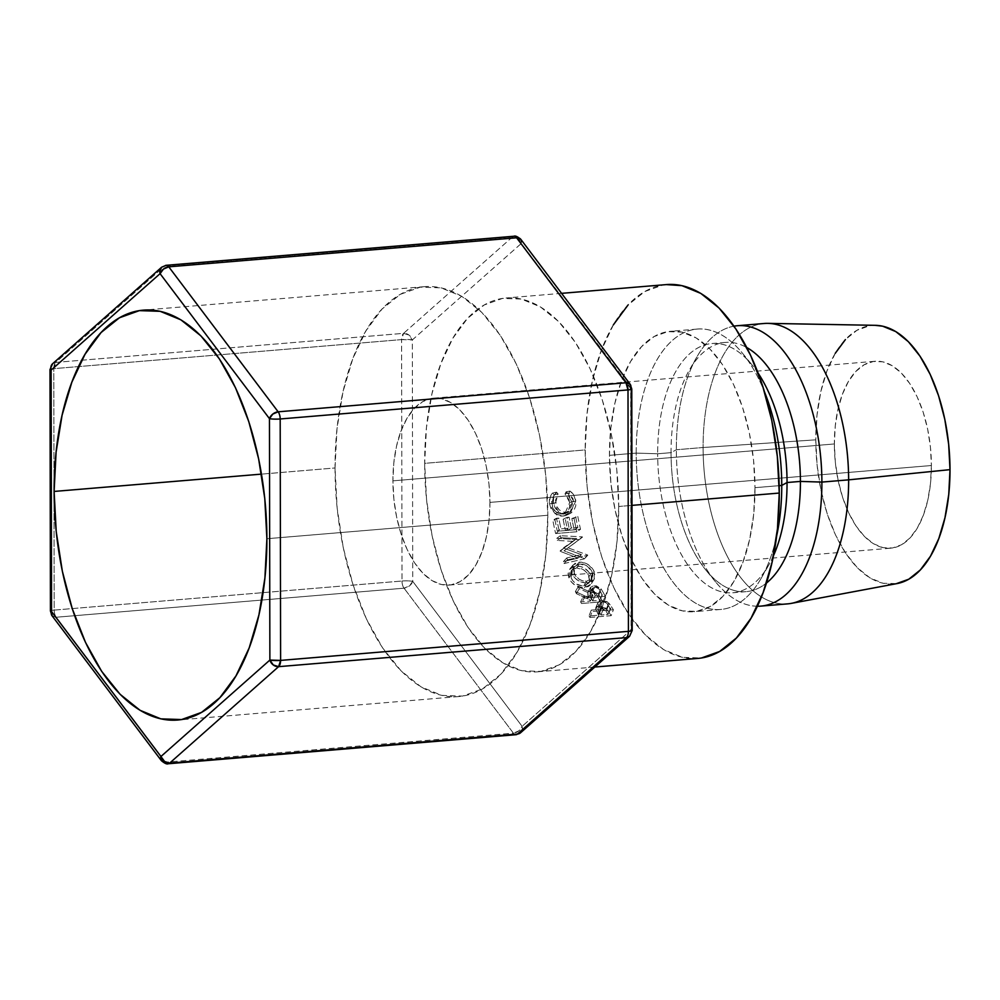 <?xml version="1.0" encoding="UTF-8"?>
<svg xmlns="http://www.w3.org/2000/svg" width="1000" height="1000" viewBox="0 0 1000 1000"><rect width="100%" height="100%" fill="white"/><g stroke="black" fill="none" stroke-linecap="round" stroke-linejoin="round"><path stroke-width="0.75" stroke-dasharray="5 3.75" d="M335.037 467.975A205.662 105.375 -94.8 0 0 458.55 696.562A205.662 105.375 -94.8 0 0 547.812 515.262L266.887 538.725L547.812 515.262L545.837 554.562L539.85 591.438L530.087 624.487L516.912 652.425L500.825 674.188L482.475 688.925L462.537 696.087L441.788 695.387L421.025 686.862L401.037 670.825L382.612 647.913L366.45 618.987L353.162 585.175L343.275 547.75L337.15 508.188L335.037 467.975L337.013 428.675L343 391.8L352.775 358.75L365.95 330.812L382.025 309.05L400.387 294.312L420.325 287.15L441.075 287.85L461.838 296.375L481.812 312.413L500.238 335.325L516.4 364.25L529.688 398.062L539.587 435.487L545.7 475.05L547.812 515.262A205.662 105.375 -94.8 0 0 424.312 286.675A205.662 105.375 -94.8 0 0 335.037 467.975L261.488 474.125L335.037 467.975M489.95 502.4A93.787 48.05 85.2 0 1 449.237 585.087A93.787 48.05 85.2 0 1 392.912 480.838L834.362 443.963A93.787 48.05 -94.8 0 0 890.688 548.2A93.787 48.05 -94.8 0 0 931.4 465.525L489.95 502.4L931.4 465.525L930.5 483.45L927.775 500.262L923.312 515.337L917.3 528.075L909.975 538L901.6 544.725L892.513 547.987L883.05 547.663L873.575 543.775L864.463 536.462L856.062 526.013L848.688 512.825L842.638 497.4L838.125 480.337L835.337 462.3L834.362 443.963L835.263 426.037L838 409.212L842.45 394.15L848.462 381.413L855.8 371.488L864.163 364.762L873.263 361.5L882.725 361.812L892.188 365.7L901.3 373.013L909.7 383.462L917.075 396.662L923.138 412.075L927.65 429.137L930.438 447.188L931.4 465.525A93.787 48.05 -94.8 0 0 875.075 361.275A93.787 48.05 -94.8 0 0 834.362 443.963L392.912 480.838A93.787 48.05 85.2 0 1 433.625 398.15A93.787 48.05 85.2 0 1 489.95 502.4L488.975 484.062L486.188 466.025L481.675 448.963L475.625 433.537L468.25 420.35L459.85 409.888L450.737 402.587L441.262 398.688L431.8 398.375L422.713 401.637L414.338 408.363L407.013 418.288L401 431.025L396.538 446.1L393.812 462.912L392.912 480.838L393.875 499.175L396.662 517.212L401.175 534.275L407.238 549.7L414.613 562.888L423.013 573.35L432.125 580.65L441.587 584.55L451.05 584.862L460.15 581.6L468.512 574.875L475.85 564.95L481.863 552.212L486.312 537.137L489.05 520.325L489.95 502.4M666.612 284.575A187.575 96.1 -94.8 0 0 585.188 449.938L424.663 463.35A187.575 96.1 85.2 0 1 506.075 297.987A187.575 96.1 85.2 0 1 618.725 506.475L631.975 505.375L618.725 506.475A187.575 96.1 85.2 0 1 537.312 671.838A187.575 96.1 85.2 0 1 424.663 463.35L585.188 449.938L587.112 486.613L592.7 522.7L601.725 556.825L613.837 587.675L628.587 614.05L645.387 634.95L663.612 649.575L682.55 657.35L701.475 657.987M636.2 453.1L609.45 455.325A140.688 72.075 85.2 0 1 670.512 331.312A140.688 72.075 85.2 0 1 755 487.675L779.163 485.662L755 487.675A140.688 72.075 85.2 0 1 693.938 611.7A140.688 72.075 85.2 0 1 609.45 455.325L636.2 453.1A140.688 72.075 85.2 0 1 742.425 353.175A140.688 72.075 85.2 0 1 764.575 392.062A140.688 72.075 -94.8 0 0 697.262 329.075A140.688 72.075 -94.8 0 0 636.2 453.1L657.663 453.775L636.2 453.1A140.688 72.075 -94.8 0 0 720.688 609.462A140.688 72.075 -94.8 0 0 776.612 536.175A140.688 72.075 85.2 0 1 761.225 578.2A140.688 72.075 85.2 0 1 681.762 592.275A140.688 72.075 85.2 0 1 636.2 453.1M758.138 373.162A125.05 64.075 -94.8 0 0 752.087 364.963A125.05 64.075 -94.8 0 0 657.663 453.775A125.05 64.075 85.2 0 1 711.95 343.537A125.05 64.075 85.2 0 1 758.138 373.162M671.038 452.663L657.663 453.775L671.038 452.663A125.05 64.075 85.2 0 1 689.287 370.2A125.05 64.075 85.2 0 1 746.75 347.512A125.05 64.075 -94.8 0 0 725.325 342.413A125.05 64.075 -94.8 0 0 671.038 452.663L676.338 449.738L671.038 452.663A125.05 64.075 -94.8 0 0 746.137 591.65A125.05 64.075 -94.8 0 0 766.425 583.075A125.05 64.075 85.2 0 1 706 570.225A125.05 64.075 85.2 0 1 671.038 452.663M733.962 326.175A140.688 72.075 -94.8 0 0 696.862 356.987A140.688 72.075 -94.8 0 0 676.338 449.738A140.688 72.075 85.2 0 1 733.962 326.175M764.15 323.488A140.688 72.075 -94.8 0 0 703.088 447.512L676.338 449.738L703.088 447.512A140.688 72.075 85.2 0 1 767.925 323.363M875.562 325.337A129.738 66.475 -94.8 0 0 815.775 439.825L703.088 447.512L815.775 439.825L817.1 465.188L820.962 490.15L827.2 513.75L835.588 535.087L845.788 553.337L857.412 567.8L870.013 577.913L883.112 583.288L897.05 583.587M875.238 325.337L869.575 325.75L856.988 330.275L845.413 339.575M835.263 353.3L826.95 370.925L820.788 391.763L817.013 415.037L815.775 439.825A129.738 66.475 -94.8 0 0 897.125 583.562M791.312 603.375A140.688 72.075 85.2 0 1 703.088 447.512A140.688 72.075 -94.8 0 0 787.575 603.875M757.362 606.237A140.688 72.075 85.2 0 1 676.338 449.738A140.688 72.075 -94.8 0 0 715.662 582.013A140.688 72.075 -94.8 0 0 757.362 606.237M773.4 555.887A125.05 64.075 85.2 0 1 732.763 592.775A125.05 64.075 85.2 0 1 657.663 453.775A125.05 64.075 -94.8 0 0 698.162 577.487A125.05 64.075 -94.8 0 0 768.8 564.975A125.05 64.075 -94.8 0 0 773.4 555.887M666.338 284.6L662.975 285.012L644.788 291.55L628.05 304.988M613.375 324.837L601.362 350.325L592.45 380.462L586.987 414.1L585.188 449.938A187.575 96.1 -94.8 0 0 697.837 658.425M755 487.675L753.65 514.562L749.55 539.788L742.862 562.388L733.85 581.5L722.862 596.388L710.3 606.475L696.663 611.362L682.463 610.887L668.263 605.062L654.6 594.087L641.988 578.413L630.938 558.625L621.85 535.5L615.075 509.9L610.887 482.837L609.45 455.325L610.8 428.45L614.9 403.225L621.575 380.613L630.588 361.5L641.587 346.625L654.15 336.538L667.788 331.637L681.975 332.113L696.188 337.95L709.85 348.913L722.45 364.588L733.512 384.375L742.6 407.512L749.362 433.1L753.55 460.175L755 487.675M568.263 493.775L566.087 491.825L565.025 493.862L569.175 499.988L569.712 506.613L568.387 510.288L562.438 514L558.737 513.5L555.388 511.325L552.938 507.912L551.613 501.337L554.138 494.775L552.65 492.95L550.95 495.262L549.412 500.812L549.562 504L551.263 509.45L556.763 514.938L560.887 516.15L565.138 515.75L570.237 511.675L571.9 507.225L571.888 502.163L568.263 493.775M592.137 580.438L591.3 576.263L588.85 572.075L585.062 568.612L580.525 566.425L573.787 566.337L569.163 569.888L568.062 573.688L568.9 577.962L571.388 582.025L575.275 585.262L582.263 587.663L588.462 586.55L591.15 584.05L592.137 580.438M581.487 603.5L602.725 601.725A187.575 96.1 85.2 0 1 600.775 598.088L598.325 593.888L593.05 590.588L589.75 590.725L587.5 592.987L588.638 597.688L575.388 591.538A187.575 96.1 -94.8 0 0 576.413 593.675L589.7 599.725A187.575 96.1 -94.8 0 0 590.413 601.062L580.612 601.875A187.575 96.1 -94.8 0 0 581.487 603.5L584.075 598.138A179.762 92.1 85.2 0 1 583.225 596.575L580.612 601.875L590.413 601.062L593.025 595.763A179.762 92.1 85.2 0 1 592.35 594.487L589.7 599.725L576.413 593.675L579.212 588.713A179.762 92.1 85.2 0 1 578.225 586.675L575.388 591.538L588.638 597.688L587.775 592.175L591.062 590.487L598.325 593.888L600.775 598.088L603.438 592.875L601.075 588.85L598.325 593.888L601.075 588.85L593.9 585.612L591.062 590.487L593.9 585.612L590.562 587.337L591.325 592.525L588.638 597.688L591.325 592.525L578.225 586.675L575.388 591.538A187.575 96.1 -94.8 0 0 576.413 593.675L579.212 588.713L592.35 594.487L589.7 599.725A187.575 96.1 -94.8 0 0 590.413 601.062L593.025 595.763L583.225 596.575L580.612 601.875A187.575 96.1 -94.8 0 0 581.487 603.5L584.075 598.138L605.312 596.362L602.725 601.725L581.487 603.5M573.15 541.375L560.15 550.887A187.575 96.1 -94.8 0 0 560.288 551.35L578.088 558.162L563.462 561.538A187.575 96.1 -94.8 0 0 564.125 563.513L584.4 558.85A187.575 96.1 85.2 0 1 584.312 558.575L564.038 550.812L578.875 539.95A187.575 96.1 85.2 0 1 578.787 539.65L556.775 538.337A187.575 96.1 -94.8 0 0 557.3 540.438L573.15 541.375L576.725 538.538L560.15 550.887A187.575 96.1 -94.8 0 0 560.288 551.35L563.75 548.162L581.45 554.637L578.088 558.162L560.288 551.35L563.75 548.162A179.762 92.1 85.2 0 1 563.625 547.725L560.15 550.887L573.15 541.375L557.3 540.438L560.9 537.7L576.725 538.538L573.15 541.375M555.625 533.538L576.862 531.763A187.575 96.1 85.2 0 1 574.038 518.362L571.862 518.55A187.575 96.1 -94.8 0 0 574.2 529.837L567.663 530.388A187.575 96.1 85.2 0 1 565.325 519.087L563.15 519.275A187.575 96.1 -94.8 0 0 565.487 530.562L557.325 531.25A187.575 96.1 85.2 0 1 554.975 519.95L552.8 520.138A187.575 96.1 -94.8 0 0 555.625 533.538L559.288 531.087A179.762 92.1 85.2 0 1 556.575 518.25L552.8 520.138L554.975 519.95A187.575 96.1 -94.8 0 0 557.325 531.25L565.487 530.562L569.175 528.2A179.762 92.1 85.2 0 1 566.925 517.375L563.15 519.275L565.325 519.087A187.575 96.1 -94.8 0 0 567.663 530.388L574.2 529.837L577.888 527.475A179.762 92.1 85.2 0 1 575.638 516.65L571.862 518.55L577.812 516.475L571.862 518.55A187.575 96.1 -94.8 0 0 574.2 529.837L577.888 527.475L571.35 528.025L567.663 530.388L571.35 528.025A179.762 92.1 85.2 0 1 569.1 517.2L563.15 519.275A187.575 96.1 -94.8 0 0 565.487 530.562L569.175 528.2L561 528.888L557.325 531.25L561 528.888A179.762 92.1 85.2 0 1 558.75 518.062L552.8 520.138A187.575 96.1 -94.8 0 0 555.625 533.538L559.288 531.087L580.525 529.312L576.862 531.763L555.625 533.538M589.938 617.45L611.175 615.675A187.575 96.1 85.2 0 1 609.1 612.487L604.862 607.388L599.075 605.837L597.125 606.287L595.55 608.475L598.025 614.012A187.575 96.1 -94.8 0 0 598.787 615.175L588.987 616A187.575 96.1 -94.8 0 0 589.938 617.45L592.175 611.5A179.762 92.1 85.2 0 1 591.263 610.112L588.987 616L598.787 615.175L601.062 609.3A179.762 92.1 85.2 0 1 600.337 608.175L598.025 614.012L595.725 609.725L595.763 607.525L599.075 605.837L606.413 608.688L609.1 612.487L611.413 606.675L608.825 603.038L606.413 608.688L608.825 603.038L601.575 600.325L599.075 605.837L601.575 600.325L598.188 602.1L595.725 609.725L598.138 604.062L600.337 608.175L598.025 614.012A187.575 96.1 -94.8 0 0 598.787 615.175L601.062 609.3L591.263 610.112L588.987 616A187.575 96.1 -94.8 0 0 589.938 617.45L592.175 611.5L613.413 609.725L611.175 615.675L589.938 617.45M161.462 760.775L165.6 762.212A7.812 4 -94.8 0 0 165.613 762.225A7.812 4 -94.8 0 0 168.263 763.75A7.812 4 85.2 0 1 165.613 762.237A7.812 4 85.2 0 1 165.6 762.212L513.413 733.162A7.812 4 -94.8 0 0 516.075 734.688A7.812 4 85.2 0 1 513.413 733.162L404.038 588.188L56.225 617.238L165.6 762.212L513.413 733.162L404.038 588.188A7.812 4 85.2 0 1 402.013 581.025L401.587 339.6L53.775 368.65L54.2 610.087L402.013 581.025L401.587 339.6A7.812 1.062 179.9 0 1 412.325 339.938A7.812 6.275 48.5 0 0 403.6 333.338L512.55 236.887L164.737 265.95L159.913 270.212L55.788 362.4L403.6 333.338L512.55 236.887A7.812 6.275 -131.5 0 1 521.275 243.487L412.325 339.938L412.738 581.362L522.112 726.338L631.062 629.888L630.65 388.462L521.275 243.487A7.812 5.213 143 0 0 520.825 239.338M618.725 506.475L616.925 542.325L611.462 575.962L602.55 606.1L590.538 631.575L575.875 651.425L559.125 664.875L540.938 671.4L522.013 670.763L503.075 662.987L484.862 648.363L468.05 627.463L453.312 601.087L441.188 570.237L432.175 536.112L426.587 500.025L424.663 463.35L426.463 427.5L431.925 393.875L440.838 363.725L452.85 338.25L467.512 318.4L484.263 304.962L502.45 298.425L521.362 299.062L540.3 306.837L558.525 321.463L575.337 342.362L590.075 368.75L602.188 399.588L611.213 433.713L616.8 469.8L618.725 506.475M609.1 612.487A187.575 96.1 -94.8 0 0 611.175 615.675L613.413 609.725A179.762 92.1 85.2 0 1 611.413 606.675L609.1 612.487M611.413 606.675A179.762 92.1 -94.8 0 0 613.413 609.725L592.175 611.5A179.762 92.1 85.2 0 1 591.263 610.112L601.062 609.3A179.762 92.1 85.2 0 1 600.337 608.175L598 602.863L599.637 600.75L601.575 600.325L607.087 601.65L611.413 606.675M603.4 601.838L601.562 601.987L600.262 603.513L603.237 609.113L610.312 608.525A179.762 92.1 85.2 0 1 608.475 605.638L606.25 602.95L603.4 601.838M602.438 601.812L599.987 607.4L597.938 608.7L599.075 612.125L601.425 606.362L600.375 602.987L602.438 601.812C605.388 602.013 607.4 603.288 608.475 605.638L606.125 611.4A187.575 96.1 -94.8 0 0 608.05 614.412L610.312 608.525L603.237 609.113L601.425 606.362L599.075 612.125L600.962 615L603.237 609.113L600.962 615L608.05 614.412L610.312 608.525A179.762 92.1 85.2 0 1 608.475 605.638L606.125 611.4L599.987 607.4L602.438 601.812M574.038 518.362A187.575 96.1 -94.8 0 0 576.862 531.763L580.525 529.312A179.762 92.1 85.2 0 1 577.812 516.475L574.038 518.362M577.812 516.475A179.762 92.1 -94.8 0 0 580.525 529.312L559.288 531.087A179.762 92.1 85.2 0 1 556.575 518.25L558.75 518.062A179.762 92.1 -94.8 0 0 561 528.888L569.175 528.2A179.762 92.1 85.2 0 1 566.925 517.375L569.1 517.2A179.762 92.1 -94.8 0 0 571.35 528.025L577.888 527.475A179.762 92.1 85.2 0 1 575.638 516.65L577.812 516.475M560.9 537.7A179.762 92.1 85.2 0 1 560.388 535.688L556.775 538.337A187.575 96.1 -94.8 0 0 557.3 540.438L560.9 537.7A179.762 92.1 85.2 0 1 560.388 535.688L556.775 538.337L578.787 539.65L582.375 536.875L560.388 535.688L582.375 536.875L578.787 539.65A187.575 96.1 -94.8 0 0 578.875 539.95L582.45 537.163A179.762 92.1 85.2 0 1 582.375 536.875A179.762 92.1 -94.8 0 0 582.45 537.163L564.038 550.812L582.45 537.163L564.038 550.812L584.312 558.575L587.663 555L567.5 547.638L587.663 555L584.312 558.575A187.575 96.1 -94.8 0 0 584.4 558.85L587.75 555.275A179.762 92.1 85.2 0 1 587.663 555A179.762 92.1 -94.8 0 0 587.75 555.275L584.4 558.85L564.125 563.513L567.438 559.825L587.75 555.275L567.438 559.825A179.762 92.1 85.2 0 1 566.8 557.925L563.462 561.538A187.575 96.1 -94.8 0 0 564.125 563.513L567.438 559.825A179.762 92.1 85.2 0 1 566.8 557.925L563.462 561.538L578.088 558.162L581.45 554.637L566.8 557.925L581.45 554.637L563.75 548.162A179.762 92.1 85.2 0 1 563.625 547.725L576.725 538.538L560.9 537.7M600.775 598.088A187.575 96.1 -94.8 0 0 602.725 601.725L605.312 596.362A179.762 92.1 85.2 0 1 603.438 592.875L600.775 598.088M603.438 592.875A179.762 92.1 -94.8 0 0 605.312 596.362L584.075 598.138A179.762 92.1 85.2 0 1 583.225 596.575L593.025 595.763A179.762 92.1 85.2 0 1 592.35 594.487L579.212 588.713A179.762 92.1 85.2 0 1 578.225 586.675L591.325 592.525L590.288 588.025L591.275 586.512L596.25 585.775L601.075 588.85L603.438 592.875M595.65 587.288L593.1 587.85L592.45 589.163L595.212 595.575L602.288 594.987A179.762 92.1 85.2 0 1 600.55 591.688L598.438 588.6L595.65 587.288M594.7 587.263L591.9 592.212L589.9 593.488L590.788 597.513L593.475 592.362L592.675 588.375L594.7 587.263C597.562 587.438 599.513 588.913 600.55 591.688L597.85 596.838A187.575 96.1 -94.8 0 0 599.663 600.288L602.288 594.987L595.212 595.575L593.475 592.362L590.788 597.513L592.587 600.875L595.212 595.575L592.587 600.875L599.663 600.288L602.288 594.987A179.762 92.1 85.2 0 1 600.55 591.688L597.85 596.838C596.912 594.05 594.938 592.513 591.9 592.212L594.7 587.263M575.9 565.962L579.163 562.125L572.975 565.075L571.987 573.663L568.9 577.962L569.862 568.85L575.9 565.962C583.013 565.988 588.138 569.425 591.3 576.263L591 584.15L584.525 587.663C577.375 587.75 572.175 584.525 568.9 577.962L571.987 573.663C575.175 579.875 580.325 582.962 587.413 582.913L584.525 587.663L587.413 582.913L594.1 579.438L594.375 571.95L591.3 576.263L594.375 571.95C591.3 565.475 586.225 562.2 579.163 562.125L575.9 565.962M593.375 569.9L595.15 575.962L594.1 579.425L591.375 581.85L585.163 582.925L578.237 580.638L574.4 577.55L571.987 573.663L571.213 569.562L572.375 565.913L575.15 563.263L581.438 562.125L588.275 564.637L593.375 569.9M573.525 570.188L575.037 575.212L579.212 579.288L582.913 580.9L586.663 581.225L592 578.325L592.812 575.413L592.163 572.05L587.212 566.075L579.825 563.975L577.812 564.362L574.325 567.125L573.525 570.188M583.737 585.887L586.663 581.225C580.9 581.2 576.737 578.638 574.188 573.55L571.112 577.85C573.713 583.2 577.925 585.875 583.737 585.887L588.837 583.162L589.075 576.35C586.538 570.913 582.375 568.088 576.6 567.888L571.65 570.3L571.112 577.85L574.188 573.55L574.837 566.362L579.825 563.975L576.6 567.888L579.825 563.975C585.562 564.1 589.675 566.788 592.163 572.05L589.075 576.35L592.163 572.05L591.888 578.513L586.663 581.225L583.737 585.887L581.888 585.875L576.237 583.837L573.112 581.163L571.112 577.85L570.388 574.338L571.138 571.163L572.925 569.125L576.6 567.888L584.025 570.112L587.062 572.962L589.788 579.8L589.062 582.825L583.737 585.887M565.025 493.862L568.962 493.013L573.625 501.262L569.738 502.488L565.025 493.862L566.087 491.825L571.888 502.163L566.425 515.262L562.962 516.15L554.85 513.725L549.562 504C548.913 499.575 549.938 495.887 552.65 492.95L554.138 494.775L551.737 503.825C552.925 510.625 556.487 514.012 562.438 514L565 513.312L569.738 502.488L573.625 501.262L568.9 511.675L562.438 514L566.263 512.325C560.45 512.175 556.912 508.938 555.638 502.612L551.737 503.825L555.638 502.612L558.075 493.925L554.138 494.775L558.075 493.925L556.6 492.175L552.65 492.95L556.6 492.175C553.913 495 552.863 498.537 553.45 502.775L549.562 504L553.45 502.775L558.675 512.087L554.85 513.725L558.675 512.087L566.775 514.388L562.962 516.15L570.138 513.538L575.788 500.95L571.888 502.163L575.788 500.95C575.212 496.7 573.288 493.4 570.025 491.05L566.087 491.825L570.025 491.05L568.962 493.013L565.025 493.862M568.962 493.013L570.025 491.05L573.488 494.575L575.788 500.95L575.763 505.8L574.075 510.075L570.938 513.125L566.775 514.388L562.6 514.025L558.675 512.087L555.112 508L553.45 502.775L553.587 497.775L556.6 492.175L558.075 493.925L555.513 500.225L556.8 506.525L559.225 509.787L562.562 511.863L566.263 512.325L572.225 508.762L573.688 504.45L573.075 498.862L568.962 493.013M600.962 615L597.837 609.15L598.438 607.95L601.95 607.638L606.125 611.4A187.575 96.1 -94.8 0 0 608.05 614.412L600.962 615M592.587 600.875L589.688 594.175L590.312 592.825L593.888 592.525L597.85 596.838A187.575 96.1 -94.8 0 0 599.663 600.288L592.587 600.875M631.775 389L521.275 243.487L412.325 339.938L412.738 581.362A7.812 1.062 -0.1 0 0 402.013 581.025A7.812 4 -94.8 0 0 404.038 588.188L56.225 617.238L52 615.7A7.812 5.213 143 0 0 56.225 617.238A7.812 4 85.2 0 1 54.2 610.087L402.013 581.025A7.812 1.062 179.9 0 1 412.738 581.362L409.363 585.95L404.038 588.188A7.812 5.213 143 0 0 412.738 581.362L522.112 726.338A7.812 5.213 -37 0 1 513.413 733.162L518.737 730.925L522.112 726.338L522.388 729.125L520.6 732.75A7.812 6.275 48.5 0 0 522.112 726.338L631.062 629.888A7.812 6.275 -131.5 0 1 629.562 636.3L631.337 632.663L630.9 386.112L630.112 384.2M632.2 630.438A7.812 1.062 -0.1 0 0 631.062 629.888M165.588 762.212L165.6 762.212A7.812 5.213 -37 0 1 165.588 762.212A7.812 5.213 -37 0 1 161.375 760.662M50 369.562A7.812 1.062 179.9 0 1 53.775 368.65L54.2 610.087A7.812 1.062 -0.1 0 0 50.425 611A7.812 1.062 179.9 0 1 54.2 610.087A7.812 4 -94.8 0 0 56.225 617.238L165.6 762.212M520.737 239.225L521.275 243.487L517.875 238.588L512.55 236.887L164.737 265.95L161.588 267.25A7.812 6.275 -131.5 0 1 164.737 265.95L55.788 362.4L403.6 333.338L408.925 335.05L412.325 339.938L401.587 339.6L403.6 333.338A7.812 4 -94.8 0 0 401.587 339.6L53.775 368.65A7.812 4 85.2 0 1 55.788 362.4L53.775 368.65C49.95 369.05 49.062 369.538 51.125 370.112M513.938 236.25A7.812 4 -94.8 0 0 512.55 236.887M166.112 265.312A7.812 4 -94.8 0 0 164.737 265.95M52.725 363.625L55.788 362.4A7.812 6.275 48.5 0 0 52.638 363.7M458.55 696.562L177.625 720.037M449.237 585.087L890.688 548.2M561.575 293.35L506.075 297.987M697.262 329.075L670.512 331.312M742.425 353.175L752.087 364.963M725.325 342.413L711.95 343.537M696.862 356.987L689.287 370.2M715.662 582.013L706 570.225M746.137 591.65L732.763 592.775M761.225 578.2L768.8 564.975M720.688 609.462L693.938 611.7M594.837 667.038L537.312 671.838M433.625 398.15L875.075 361.275M598.188 602.1L595.75 607.6M597.962 608.562L600.375 602.987M590.562 587.337L587.8 592.2M589.925 593.312L592.675 588.375M572.975 565.075L569.888 568.85M594.1 579.438L591.05 584.212M574.837 566.362L571.725 570.237M591.888 578.513L588.825 583.225M568.9 511.675L564.987 513.362M570.138 513.538L566.213 515.337M424.312 286.675L143.375 310.138"/><path stroke-width="1.5" d="M54.112 491.438L261.488 474.125L54.112 491.438L56.087 452.15L62.075 415.262L71.838 382.225L85.025 354.275L101.1 332.525L119.462 317.775L139.4 310.625L160.15 311.312L180.912 319.85L200.888 335.875L219.312 358.787L235.475 387.713L248.762 421.538L258.65 458.95L264.775 498.525L266.887 538.725A205.662 105.375 85.2 0 1 177.625 720.037A205.662 105.375 85.2 0 1 54.112 491.438A205.662 105.375 85.2 0 1 143.375 310.138A205.662 105.375 85.2 0 1 266.887 538.725L264.913 578.025L258.925 614.913L249.163 647.95L235.975 675.888L219.9 697.65L201.537 712.387L181.6 719.55L160.863 718.863L140.1 710.325L120.113 694.3L101.688 671.375L85.525 642.45L72.237 608.638L62.35 571.225L56.225 531.65L54.112 491.438M701.475 657.987L719.65 651.462L736.4 638.013L751.062 618.162L763.088 592.688L772 562.55L777.45 528.913L779.262 493.062L631.975 505.375L779.262 493.062A187.575 96.1 -94.8 0 0 666.612 284.575L561.575 293.35M896.2 583.725L908.775 579.212L920.362 569.913L930.5 556.188L938.812 538.562L944.975 517.712L948.75 494.45L950 469.65L848.637 479.85L950 469.65A129.738 66.475 -94.8 0 0 875.562 325.337L767.925 323.363A140.688 72.075 85.2 0 1 848.637 479.85L821.888 482.088L800.425 481.413L787.05 482.525L781.75 485.438L779.163 485.662L781.75 485.438A140.688 72.075 -94.8 0 0 764.575 392.062A140.688 72.075 85.2 0 1 781.75 485.438L787.05 482.525A125.05 64.075 -94.8 0 0 758.138 373.162A125.05 64.075 85.2 0 1 787.05 482.525L800.425 481.413A125.05 64.075 -94.8 0 0 746.75 347.512A125.05 64.075 85.2 0 1 800.425 481.413L821.888 482.088A140.688 72.075 -94.8 0 0 733.962 326.175A140.688 72.075 85.2 0 1 737.4 325.725A140.688 72.075 85.2 0 1 821.888 482.088L848.637 479.85A140.688 72.075 -94.8 0 0 764.15 323.488L737.4 325.725M760.825 606.112A140.688 72.075 85.2 0 1 757.362 606.237A140.688 72.075 -94.8 0 0 821.888 482.088A140.688 72.075 85.2 0 1 760.825 606.112L787.575 603.875A140.688 72.075 -94.8 0 0 848.637 479.85A140.688 72.075 85.2 0 1 791.312 603.375L897.125 583.562A129.738 66.475 -94.8 0 0 950 469.65L948.662 444.288L944.8 419.325L938.562 395.725L930.188 374.387L919.987 356.15L908.363 341.688L895.763 331.575L882.663 326.188L875.238 325.337M845.413 339.575L835.263 353.3M800.425 481.413A125.05 64.075 85.2 0 1 766.425 583.075A125.05 64.075 -94.8 0 0 800.425 481.413M787.05 482.525A125.05 64.075 85.2 0 1 773.4 555.887A125.05 64.075 -94.8 0 0 787.05 482.525M781.75 485.438A140.688 72.075 85.2 0 1 776.612 536.175A140.688 72.075 -94.8 0 0 781.75 485.438M594.837 667.038L697.837 658.425A187.575 96.1 -94.8 0 0 779.262 493.062L777.325 456.4L771.75 420.3L762.725 386.175L750.612 355.337L735.863 328.95L719.05 308.05L700.837 293.425L681.9 285.65L666.338 284.6M628.05 304.988L613.375 324.837M512.55 236.887A7.812 4 85.2 0 1 513.938 236.25A7.812 4 85.2 0 1 516.587 237.787L520.825 239.338A7.812 5.213 143 0 0 516.587 237.787L625.962 382.762L278.15 411.812L168.775 266.837L516.587 237.787L625.962 382.762L628 389.913L628.425 631.35L280.613 660.4L280.188 418.975L628 389.913L628.425 631.35A7.812 4 85.2 0 1 626.413 637.6L517.463 734.05L169.65 763.112L278.6 666.663L626.413 637.6L517.463 734.05A7.812 6.275 48.5 0 0 520.6 732.75L629.562 636.3A7.812 6.275 -131.5 0 1 626.413 637.6L629.562 636.3L632.2 630.438A7.812 1.062 179.9 0 1 628.425 631.35A7.812 1.062 -0.1 0 0 632.2 630.438A7.812 1.062 179.9 0 0 631.062 629.888M164.737 265.95A7.812 4 85.2 0 1 166.112 265.312A7.812 4 85.2 0 1 168.775 266.837A7.812 5.213 143 0 0 160.075 273.663L269.45 418.638L160.075 273.663L51.125 370.112L51.55 611.538L160.925 756.513L269.875 660.062L269.45 418.638L269.875 660.062L160.925 756.513A7.812 6.275 48.5 0 0 169.65 763.112L278.6 666.663L626.413 637.6A7.812 4 -94.8 0 0 628.425 631.35L280.613 660.4A7.812 4 85.2 0 1 278.6 666.663A7.812 6.275 -131.5 0 1 269.875 660.062L273.275 664.95L278.6 666.663L280.613 660.4L269.875 660.062A7.812 1.062 -0.1 0 0 280.613 660.4L280.188 418.975L628 389.913C631.825 389.525 632.7 389.038 630.65 388.462A7.812 1.062 179.9 0 1 631.775 389A7.812 1.062 179.9 0 1 628 389.913A7.812 4 -94.8 0 0 625.962 382.762A7.812 5.213 -37 0 1 630.2 384.312L625.962 382.762L278.15 411.812A7.812 4 85.2 0 1 280.188 418.975A7.812 1.062 179.9 0 1 269.45 418.638A7.812 1.062 -0.1 0 0 280.188 418.975A7.812 4 -94.8 0 0 278.15 411.812L272.838 414.05L269.45 418.638A7.812 5.213 -37 0 1 278.15 411.812L168.775 266.837L516.587 237.787A7.812 4 -94.8 0 0 513.938 236.25C515.262 235.562 517.55 236.588 520.825 239.338L630.2 384.312A7.812 5.213 -37 0 1 630.65 388.462M520.513 732.825L517.463 734.05A7.812 4 85.2 0 1 516.075 734.688A7.812 4 -94.8 0 0 517.463 734.05L169.65 763.112A7.812 4 85.2 0 1 168.263 763.75A7.812 4 -94.8 0 0 169.65 763.112L164.325 761.413L160.925 756.513L161.375 760.662A7.812 5.213 -37 0 1 160.925 756.513L51.55 611.538A7.812 5.213 143 0 0 52 615.688L161.375 760.662C164.662 763.413 166.962 764.438 168.263 763.75L516.075 734.688L520.6 732.75M52.088 615.8L51.55 611.538A7.812 1.062 179.9 0 1 50.425 611A7.812 1.062 -0.1 0 0 51.55 611.538L51.125 370.112A7.812 1.062 179.9 0 1 50 369.562L51.125 370.112L50.862 367.337L52.725 363.625M52 615.688L50.425 611L50 369.562L52.638 363.7A7.812 6.275 48.5 0 0 51.125 370.112L160.075 273.663A7.812 6.275 -131.5 0 1 161.588 267.25L159.812 270.875L160.075 273.663L163.463 269.075L168.775 266.837A7.812 4 -94.8 0 0 166.112 265.312L513.938 236.25M630.2 384.312L631.775 389L632.2 630.438M52.638 363.7L161.588 267.25L166.112 265.312"/></g></svg>
